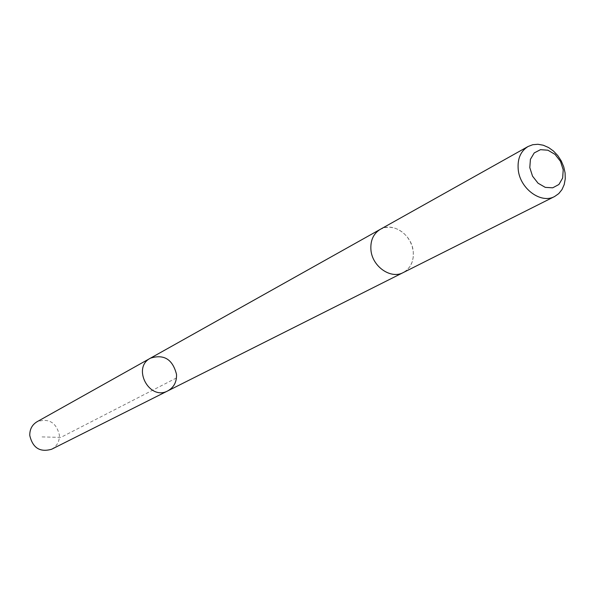 <?xml version="1.0" encoding="UTF-8"?>
<svg xmlns="http://www.w3.org/2000/svg" width="595" height="595" viewBox="0 0 595 595"><rect width="100%" height="100%" fill="white"/><g stroke="black" fill="none" stroke-linecap="round" stroke-linejoin="round"><path stroke-width="0.45" stroke-dasharray="2.98 2.23" d="M51.624 449.247C56.956 446.243 59.552 441.535 59.403 435.123C56.28 422.42 48.812 417.958 37.016 421.751M379.945 229.529L384.593 227.647L389.286 227.149L394.121 227.87L398.843 229.767L403.217 232.734L407.017 236.624L410.059 241.235L412.179 246.337L413.272 251.663L413.28 256.951L412.209 261.926L410.104 266.329L407.062 269.944L403.246 272.57C410.617 268.345 413.956 261.324 413.25 251.521C411.963 234.705 392.737 221.66 380.287 229.343C373.415 233.619 370.298 240.469 370.938 249.885M150.453 358.168C163.982 353.936 172.669 359.335 176.514 374.359C176.804 381.916 173.904 387.412 167.82 390.863M176.455 377.966L60.846 437.399L41.672 436.901"/><path stroke-width="0.89" d="M176.514 374.359C176.804 381.916 173.904 387.412 167.82 390.863C149.449 401.171 131.621 367.613 150.453 358.168C163.982 353.936 172.669 359.335 176.514 374.359M37.016 421.751C32.056 424.8 29.646 429.389 29.78 435.518C32.725 447.968 40.006 452.55 51.624 449.247L167.82 390.863C149.449 401.171 131.621 367.613 150.453 358.168L37.016 421.751M528.04 146.519L380.279 229.335C373.407 233.619 370.291 240.469 370.93 249.885C372.135 266.493 390.848 279.524 403.246 272.57L554.6 196.521L558.742 193.62L562 189.574L564.201 184.599L565.25 178.946L565.094 172.914L563.733 166.808L561.256 160.933L557.775 155.585L553.476 151.041L548.56 147.53L543.295 145.232L537.939 144.28L532.763 144.711L528.04 146.519C520.543 151.212 517.278 158.947 518.238 169.739C520 188.756 541.093 204.159 554.6 196.521M370.93 249.885C372.128 266.493 390.848 279.531 403.246 272.57M529.803 167.626L532.532 176.157L538.059 183.215L545.273 187.373L552.718 187.812L558.921 184.48L562.654 178.046L563.212 169.806L560.49 161.364L555.031 154.373L547.898 150.2L540.476 149.672L534.228 152.922L530.413 159.326L529.803 167.626M379.945 229.529L150.453 358.168M402.897 272.741L167.82 390.863"/></g></svg>
